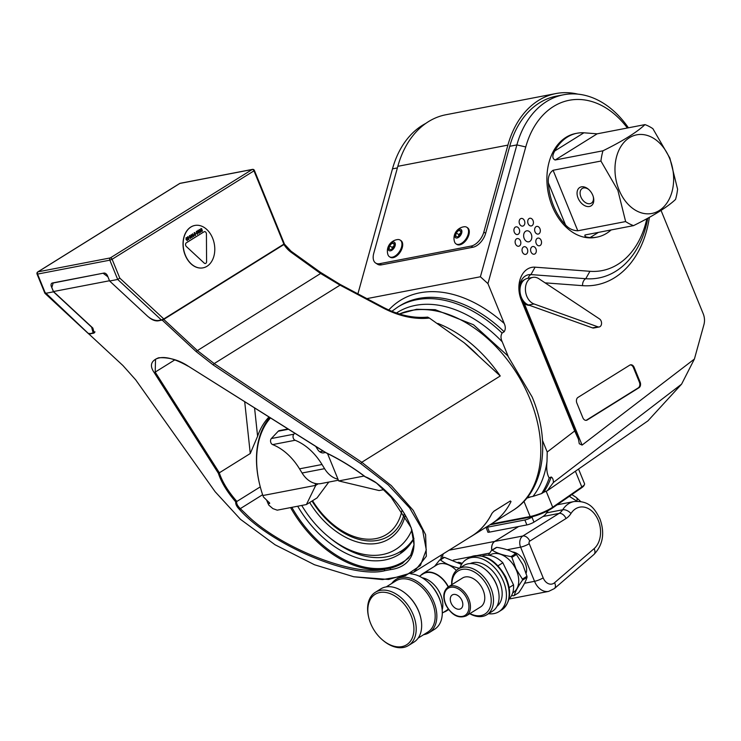 <?xml version="1.0" encoding="UTF-8"?>
<svg xmlns="http://www.w3.org/2000/svg" width="741" height="741" viewBox="0 0 741 741"><rect width="100%" height="100%" fill="white"/><g stroke="black" fill="none" stroke-linecap="round" stroke-linejoin="round"><path stroke-width="1.11" d="M491.163 524.044L530.148 516.533A16.228 3.001 -22.2 0 0 551.452 508.02A16.228 3.001 -22.2 0 0 552.693 507.205L581.824 486.976A16.228 3.001 -22.2 0 0 584.51 484.419L584.056 485.448A15.404 2.853 157.8 0 1 581.509 487.874L552.378 508.104A15.404 2.853 157.8 0 1 551.193 508.872A15.404 2.853 157.8 0 1 530.973 516.959L489.81 524.887M469.933 613.585A25.361 16.941 -121.9 0 0 488.504 610.565A25.361 16.941 -121.9 0 0 487.884 587.057A25.361 16.941 -121.9 0 0 465.7 569.199A25.361 16.941 -121.9 0 0 451.89 584.64M451.704 584.76A26.982 18.025 58.1 0 1 458.309 568.94A26.982 18.025 58.1 0 1 489.949 586.075A26.982 18.025 58.1 0 1 486.846 614.743A26.982 18.025 58.1 0 1 469.748 613.705M485.587 569.699L486.17 570.181A25.361 16.941 58.1 0 1 495.516 582.306A25.361 16.941 58.1 0 1 498.017 589.188L498.193 589.919A26.982 18.025 -121.9 0 0 495.534 582.593A26.982 18.025 -121.9 0 0 485.587 569.699A26.982 18.025 -121.9 0 0 463.894 565.457L458.309 568.94M486.846 614.743L492.441 611.26A26.982 18.025 -121.9 0 0 498.193 589.919M512.346 551.906A14.468 9.661 58.1 0 1 524.711 562.067A14.468 9.661 58.1 0 1 526.119 573.247M460.05 609.065A8.095 5.409 -121.9 0 0 461.763 600.099A8.095 5.409 -121.9 0 0 453.057 594.588A8.095 5.409 -121.9 0 0 450.593 601.553A11.523 11.523 0 0 0 454.177 607.305A8.095 5.409 -121.9 0 0 460.05 609.065M466.256 615.873L480.576 606.953A17.052 11.393 -121.9 0 0 482.53 588.836A17.052 11.393 -121.9 0 0 462.532 578.008L448.212 586.928A17.052 11.393 58.1 0 1 468.21 597.755A17.052 11.393 58.1 0 1 466.256 615.873C458.577 618.855 451.815 615.326 445.98 605.286C442.442 597.07 443.192 590.947 448.212 586.928M496.979 606.314A25.259 16.867 -121.9 0 0 498.86 580.203A25.259 16.867 -121.9 0 0 470.331 563.568M488.504 613.715A30.761 20.544 -121.9 0 0 498.869 611.705A30.761 20.544 -121.9 0 0 502.398 579.027A30.761 20.544 -121.9 0 0 466.33 559.492A30.761 20.544 -121.9 0 0 459.957 567.912M512.735 592.828L513.3 592.476A22.073 14.737 -121.9 0 0 515.829 569.023A22.073 14.737 -121.9 0 0 489.949 555.009L489.384 555.361M514.161 595.542L518.719 592.698C522.97 586.668 525.73 581.546 527.018 577.332L522.47 580.166C518.218 586.205 515.458 591.327 514.161 595.542A25.361 16.941 -121.9 0 1 513.393 595.792L511.633 595.495M522.47 580.166A25.361 16.941 -121.9 0 0 522.405 579.11L526.962 576.266L522.84 564.698L516.458 554.527A25.361 16.941 -121.9 0 0 515.616 553.731C510.864 550.683 504.593 548.562 496.813 547.358A25.361 16.941 -121.9 0 0 496.035 547.618L491.478 550.452A25.361 16.941 -121.9 0 1 492.256 550.192C497.016 553.24 503.287 555.361 511.068 556.565L515.616 553.731M516.458 554.527L511.901 557.371L516.023 568.94L522.405 579.11M527.018 577.332A25.361 16.941 -121.9 0 0 526.962 576.266M379.837 592.494A29.733 19.859 -121.9 0 0 368.814 617.837A29.733 19.859 -121.9 0 0 382.699 640.122A29.733 19.859 -121.9 0 0 401.928 646.606A29.733 19.859 -121.9 0 0 411.116 615.66A29.733 19.859 -121.9 0 0 379.837 592.494M368.814 617.837L368.638 617.105A31.354 20.943 58.1 0 1 375.326 592.3A31.354 20.943 58.1 0 1 380.263 590.382A31.354 20.943 58.1 0 1 411.616 611.26A31.354 20.943 58.1 0 1 408.486 645.522A31.354 20.943 58.1 0 1 403.549 647.449A31.354 20.943 58.1 0 1 383.282 640.604L382.699 640.122M408.486 645.522L413.941 642.123A31.354 20.943 -121.9 0 0 420.629 617.327A31.354 20.943 -121.9 0 0 405.985 593.828A31.354 20.943 -121.9 0 0 385.718 586.983A31.354 20.943 -121.9 0 0 380.772 588.9L375.326 592.3M418.156 638.103L427.752 632.119A30.168 20.146 -121.9 0 0 430.762 599.154A30.168 20.146 -121.9 0 0 400.594 579.073A30.168 20.146 -121.9 0 0 395.842 580.916L386.246 586.891M400.538 577.6A31.354 20.943 58.1 0 1 400.909 577.517A31.354 20.943 58.1 0 1 432.253 598.395A31.354 20.943 58.1 0 1 429.132 632.666A31.354 20.943 58.1 0 1 424.185 634.583A31.354 20.943 58.1 0 1 423.657 634.676M391.748 583.463A31.354 20.943 58.1 0 1 395.963 579.443A31.354 20.943 58.1 0 1 399.834 577.767M442.182 609.852A22.073 14.737 -121.9 0 0 440.738 594.949A22.073 14.737 -121.9 0 0 422.185 577.776M442.303 613.066L446.054 610.732A21.693 14.487 -121.9 0 0 448.166 608.963M443.748 612.168A22.073 14.737 -121.9 0 0 446.258 611.056A22.073 14.737 -121.9 0 0 448.388 609.269M625.626 221.568L577.795 230.784C572.895 230.571 568.792 228.617 565.503 224.894A52.889 38.134 -100.9 0 1 553.601 205.998A52.889 38.134 -100.9 0 1 548.386 182.944C547.812 177.155 549.377 172.931 553.092 170.263L600.932 161.047L617.901 190.418L625.626 221.568A52.889 38.134 79.1 0 0 633.518 225.635C653.497 215.77 667.511 207.035 675.533 199.449A52.889 38.134 79.1 0 0 677.589 189.196L669.855 158.046L652.886 128.675A52.889 38.134 79.1 0 0 644.994 124.608C636.964 132.204 622.959 140.929 602.979 150.794L555.139 160.01C552.221 158.667 552.101 155.647 554.777 150.951A52.889 38.134 -100.9 0 1 577.007 133.25A52.889 38.134 -100.9 0 1 583.899 132.796L597.163 133.825L644.994 124.608M611.103 229.951A52.889 38.134 -100.9 0 1 597.014 237.12L595.653 237.379A52.889 38.134 -100.9 0 1 552.24 206.267A52.889 38.134 -100.9 0 1 575.646 133.51L577.007 133.25M597.014 237.12A52.889 38.134 -100.9 0 1 590.123 237.565C585.353 237.139 583.871 236.231 585.677 234.841L633.518 225.635M584.816 235.138L585.677 234.841M669.605 158.389A40.042 28.871 -100.9 0 1 659.175 210.583A40.042 28.871 -100.9 0 1 619.013 189.909A40.042 28.871 -100.9 0 1 629.433 137.715A40.042 28.871 -100.9 0 1 669.605 158.389M578.073 198.088A10.791 7.206 58.1 0 1 579.11 187.955A10.791 7.206 58.1 0 1 588.391 189.205A10.791 7.206 58.1 0 1 592.763 195.263A10.791 7.206 58.1 0 1 593.43 197.301A10.791 7.206 58.1 0 1 588.65 206.591A10.791 7.206 58.1 0 1 578.073 198.088M588.789 189.557A8.633 5.771 -121.9 0 0 582.213 188.501A8.633 5.771 -121.9 0 0 580.907 196.958A8.633 5.771 -121.9 0 0 591.355 203.154A8.633 5.771 -121.9 0 0 593.291 196.782M531.26 234.119A5.595 4.029 79.1 0 0 526.675 230.831A5.595 4.029 79.1 0 0 524.193 238.519A5.595 4.029 79.1 0 0 528.787 241.816A5.595 4.029 79.1 0 0 531.26 234.119M532.862 277.384L527.425 278.431A13.709 9.883 79.1 0 0 519.969 290.305A13.709 9.883 79.1 0 0 527.546 304.551A13.709 9.883 79.1 0 0 528.592 305.005L592.513 327.892A4.316 3.112 79.1 0 0 593.773 328.004L599.21 326.957A4.316 3.112 79.1 0 0 601.46 324.271A4.316 3.112 79.1 0 0 599.488 318.917L538.939 278.773A13.709 9.883 79.1 0 0 532.862 277.384A13.709 9.883 79.1 0 0 525.425 289.972A13.709 9.883 79.1 0 0 534.029 303.958L597.941 326.846A4.316 3.112 79.1 0 0 599.21 326.957M522.007 300.874L524.267 303.421A13.227 9.531 79.1 0 0 525.869 304.44A13.227 9.531 79.1 0 0 529.519 305.338M463.875 241.464A9.902 5.65 -57.3 0 0 468.127 228.941A9.902 5.65 -57.3 0 0 466.756 227.255A9.902 5.65 -57.3 0 0 464.227 226.746A11.597 11.597 0 0 0 454.539 241.807A9.902 5.65 -57.3 0 0 454.687 242.205A9.902 5.65 -57.3 0 0 456.048 243.9A9.902 5.65 -57.3 0 0 463.875 241.464M454.974 236.916A4.946 2.825 -57.3 0 0 459.577 236.546A4.946 2.825 -57.3 0 0 461.699 230.284A4.946 2.825 -57.3 0 0 457.104 230.664A4.946 2.825 -57.3 0 0 454.974 236.916M456.048 243.9L456.808 244.391A9.902 5.65 -57.3 0 0 464.635 241.946A9.902 5.65 -57.3 0 0 467.515 227.737L466.756 227.255M397.269 254.293A9.902 5.65 -57.3 0 0 401.52 241.77A9.902 5.65 -57.3 0 0 400.149 240.075A9.902 5.65 -57.3 0 0 397.621 239.565A11.597 11.597 0 0 0 387.932 254.635A9.902 5.65 -57.3 0 0 388.08 255.034A9.902 5.65 -57.3 0 0 389.451 256.729A9.902 5.65 -57.3 0 0 397.269 254.293M388.377 249.745A4.946 2.825 -57.3 0 0 392.971 249.374A4.946 2.825 -57.3 0 0 395.092 243.113A4.946 2.825 -57.3 0 0 390.498 243.483A4.946 2.825 -57.3 0 0 388.377 249.745M389.451 256.729L390.201 257.21A9.902 5.65 -57.3 0 0 398.028 254.774A9.902 5.65 -57.3 0 0 400.909 240.566L400.149 240.075M366.897 298.623L480.4 276.773L487.939 283.618L525.758 146.94A86.734 62.531 -100.9 0 1 627.377 128.008M480.4 276.773L516.875 144.912A93.218 67.199 -100.9 0 1 563.614 94.765A93.218 67.199 -100.9 0 1 628.414 127.804M525.61 246.948A3.909 2.816 -100.9 0 1 527.657 251.977A3.909 2.816 -100.9 0 1 524.165 254.154A3.909 2.816 -100.9 0 1 523.109 253.265A3.909 2.816 -100.9 0 1 522.229 248.689A3.909 2.816 -100.9 0 1 525.61 246.948M520.451 240.862A3.909 2.816 -100.9 0 1 519.858 245.614A3.909 2.816 -100.9 0 1 516.199 245.114A3.909 2.816 -100.9 0 1 515.514 243.937A3.909 2.816 -100.9 0 1 515.319 240.538A3.909 2.816 -100.9 0 1 517.755 238.528A3.909 2.816 -100.9 0 1 520.451 240.862M519.552 232.109A3.909 2.816 -100.9 0 1 515.004 233.406A3.909 2.816 -100.9 0 1 514.013 229.256A3.909 2.816 -100.9 0 1 514.124 228.821A3.909 2.816 -100.9 0 1 517.672 227.181A3.909 2.816 -100.9 0 1 519.552 232.109M523.452 225.829A3.909 2.816 -100.9 0 1 520.219 224.995A3.909 2.816 -100.9 0 1 519.339 220.41A3.909 2.816 -100.9 0 1 520.543 218.725A3.909 2.816 -100.9 0 1 524.461 220.735A3.909 2.816 -100.9 0 1 523.452 225.829M529.852 225.699A3.909 2.816 -100.9 0 1 528.796 224.81A3.909 2.816 -100.9 0 1 527.907 220.234A3.909 2.816 -100.9 0 1 531.288 218.493A3.909 2.816 -100.9 0 1 533.344 223.523A3.909 2.816 -100.9 0 1 529.852 225.699M535.011 231.785A3.909 2.816 -100.9 0 1 534.817 228.385A3.909 2.816 -100.9 0 1 537.262 226.376A3.909 2.816 -100.9 0 1 539.948 228.71A3.909 2.816 -100.9 0 1 539.355 233.461A3.909 2.816 -100.9 0 1 535.697 232.961A3.909 2.816 -100.9 0 1 535.011 231.785M535.9 240.529A3.909 2.816 -100.9 0 1 536.012 240.093A3.909 2.816 -100.9 0 1 539.568 238.445A3.909 2.816 -100.9 0 1 541.449 243.381A3.909 2.816 -100.9 0 1 536.901 244.669A3.909 2.816 -100.9 0 1 535.9 240.529M532.01 246.809A3.909 2.816 -100.9 0 1 535.928 248.828A3.909 2.816 -100.9 0 1 534.909 253.922A3.909 2.816 -100.9 0 1 531.677 253.079A3.909 2.816 -100.9 0 1 530.797 248.504A3.909 2.816 -100.9 0 1 532.01 246.809M399.649 551.878L400.381 552.147A90.828 60.66 58.1 0 0 404.132 550.748M413.876 538.281A89.105 59.502 58.1 0 1 400.807 551.341A89.105 59.502 58.1 0 1 329.18 537.345L327.633 536.058A84.789 56.622 -121.9 0 0 411.95 529.861M301.726 505.445A84.789 56.622 -121.9 0 0 327.633 536.058M266.584 500.027A98.988 66.106 -121.9 0 0 266.899 500.796A98.988 66.106 -121.9 0 0 268.14 503.75L268.835 505.158L272.883 508.613L277.208 510.169L306.404 504.547L315.749 485.346L314.944 483.391M270.446 417.961A94.876 63.365 -121.9 0 0 259.767 484.892A94.876 63.365 -121.9 0 0 262.888 495.525L263.425 496.961L269.715 503.102M259.767 484.892L259.646 484.401A95.959 64.087 58.1 0 1 269.752 417.516M312.563 500.712A67.236 44.905 -121.9 0 0 364.665 538.976A67.236 44.905 -121.9 0 0 401.928 510.614M312.044 501.036A69.802 46.618 -121.9 0 0 364.813 540.578A69.802 46.618 -121.9 0 0 404.169 513.967M338.405 480.214L320.983 483.577A25.907 18.673 -100.9 0 1 302.078 473.008L299.521 468.84A64.763 46.692 79.1 0 0 272.632 444.6A3.455 2.492 -100.9 0 1 270.882 442.683A3.455 2.492 -100.9 0 1 271.354 438.533L278.236 431.225A3.455 2.492 -100.9 0 1 279.292 430.623L287.953 428.956M337.979 479.177A25.907 18.673 -100.9 0 1 324.577 468.673L322.02 464.505A64.763 46.692 79.1 0 0 295.131 440.265A3.455 2.492 -100.9 0 1 293.38 438.348A3.455 2.492 -100.9 0 1 293.853 434.198L294.761 433.235M268.946 417.016A96.043 64.134 -121.9 0 0 257.599 436.236L250.263 453.52L219.29 472.832C222.3 481.919 228.163 491.459 236.879 501.444L236.675 501.601C236.36 503.611 237.574 505.955 240.306 508.632L245.614 513.726C278.505 547.08 353.346 576.943 384.783 569.255L390.6 568.134L402.382 563.355L410.671 555.204L414.024 544.635L411.218 527.768L391.146 497.285L376.447 482.975C419.443 516.282 427.381 564.725 390.637 569.597L384.764 570.727C351.947 579.249 270.65 544.931 239.389 509.373A0.861 0.463 -44.7 0 0 240.306 508.632L262.61 494.729M491.894 513.439L493.941 511.17L491.894 513.439A113.669 75.906 58.1 0 1 471.897 535.984L413.811 572.182L388.608 579.471L353.781 576.767L382.513 579.582L405.364 575.729L420.379 565.54L426.288 549.868L422.574 530.065L409.56 507.817L388.358 485.022L360.774 463.616L213.186 364.924L196.013 351.456L162.168 320.066L163.752 319.408L197.18 350.41L214.195 363.581L361.775 462.264L391.294 485.596L413.237 510.382L425.603 534.687L426.353 556.232L413.811 572.182M493.941 511.17L510.308 500.972L510.984 501.537M205.414 263.49L205.396 263.49A2.158 1.556 -100.9 0 0 206.582 261.619L206.424 233.999A2.158 1.556 79.1 0 0 206.202 232.906A2.158 1.556 79.1 0 0 204.433 231.637A2.158 1.556 79.1 0 0 204.044 231.794L186.315 242.835A2.158 1.556 -100.9 0 0 186.334 246.512L204.21 263.092A2.158 1.556 -100.9 0 0 205.396 263.49A2.158 1.556 -100.9 0 1 205.396 263.49A2.158 1.556 -100.9 0 1 204.22 263.092L204.21 263.092M204.433 231.637L204.414 231.637A2.158 1.556 79.1 0 0 204.414 231.637A2.158 1.556 79.1 0 0 204.025 231.794L186.315 242.835A2.158 1.556 -100.9 0 0 186.343 246.512L204.22 263.092M202.988 267.853A21.591 15.561 -100.9 0 1 202.914 267.871A21.591 15.561 -100.9 0 1 185.194 255.173A21.591 15.561 -100.9 0 1 194.744 225.477A21.591 15.561 -100.9 0 1 194.818 225.459M212.611 238.148A21.591 15.561 -100.9 0 1 203.062 267.844A21.591 15.561 -100.9 0 1 185.343 255.145A21.591 15.561 -100.9 0 1 194.892 225.449A21.591 15.561 -100.9 0 1 212.611 238.148M186.751 237.657L186.176 237.666L187.436 238.741L187.39 240.649L186.13 239.565L186.13 237.666L186.704 237.666L186.13 237.666L186.084 239.575L187.343 240.658M189.631 236.925L189.4 235.675L191.048 236.046L190.632 238.574L189.474 236.555L189.705 235.508M189.992 236.212L190.891 235.666M190.632 238.574L189.853 236.787M194.031 235.147L193.697 236.703L192.493 233.758L193.734 235.879L194.031 235.147L193.688 235.888M194.837 232.618L194.262 232.618L195.522 233.702L195.476 235.61L194.216 234.517L194.216 232.628L194.79 232.628L194.216 232.628L194.17 234.526L195.439 235.61M199.162 233.313L197.634 231.683L197.93 230.34L198.903 230.766L198.06 230.683L197.893 231.516L198.662 231.683L199.014 232.98L199.449 232.183L199.162 233.313L197.588 231.692L198.143 230.247M198.903 230.766L197.884 230.34L198.866 230.775M197.856 231.525L198.662 231.683M198.486 232.757L199.449 232.183M198.236 232.183L197.588 231.692L198.31 232.165M199.348 229.432L200.413 229.923L200.616 232.405L199.097 230.729L199.394 229.423L199.06 230.738L200.616 232.405M202.071 231.479L200.811 230.488L200.894 228.469L201.811 228.867L201.061 228.812L201.061 230.192L201.524 229.451M201.024 230.201L201.506 229.46M201.904 231.553L200.857 230.479L200.931 228.46L201.811 228.867M197.606 234.258L196.346 233.174L196.393 231.275L197.699 232.35L197.412 234.341M191.113 236.009L191.141 234.591L191.484 235.305L192.53 235.129L192.114 237.657L190.956 235.629L191.187 234.582M191.474 235.286L192.373 234.749M192.114 237.657L191.335 235.87M188.223 236.74L187.649 236.74L188.918 237.824L188.872 239.723L187.603 238.639L187.612 236.75L188.186 236.75L187.612 236.75L187.566 238.648L188.825 239.732M201.33 229.525L202.349 230.099L202.117 231.47M197.893 231.516L198.458 231.84M197.652 234.249L196.384 233.165L196.43 231.266L197.004 231.266M193.734 236.694L192.493 233.758M52.259 286.017L51.37 286.582A3.455 2.306 58.1 0 1 51.889 283.192A3.455 2.306 58.1 0 1 52.435 282.988L103.851 273.086A3.455 2.306 58.1 0 1 107.491 275.772L109.622 281.015L117.708 279.459L109.835 260.174L37.559 274.087L45.423 293.371L45.173 292.5L89.068 334.145L94.172 332.996L92.866 328.078L53.472 291.537L51.824 287.499L53.157 283.006L103.629 273.123M107.862 276.68L109.575 280.885M148.728 317.194L148.848 317.287C151.998 319.908 155.054 321.103 158.009 320.872L162.168 320.066M413.923 538.661A90.828 60.66 58.1 0 1 399.13 554.425A90.828 60.66 58.1 0 1 297.687 506.233M239.389 509.373C236.638 506.529 235.425 504.028 235.731 501.87C227.107 491.867 221.309 482.317 218.336 473.212L219.29 472.832M325.623 452.353L325.688 452.538C339.999 459.457 353.253 467.571 365.452 476.889L376.447 482.975M89.068 334.145L122.913 365.526L135.696 379.846L215.094 491.672L240.501 519.348L275.078 544.783L314.49 564.753L353.781 576.767M53.472 291.537L109.446 280.765M339.61 284.359A1.723 0.611 118 0 1 339.943 284.322A1.723 0.611 118 0 1 340.054 285.146L320.612 273.494L291.185 252.338A29.14 21.007 -100.9 0 1 283.933 244.521L163.752 319.408M107.797 276.717L103.249 273.355M360.774 463.616L361.775 462.264L500.24 375.983L464.209 342.787L429.41 318.065C414.404 319.64 398.806 316.203 382.625 307.737L340.054 285.146L214.195 363.581L213.186 364.924M382.18 306.95A1.723 0.611 118 0 1 382.513 306.913C397.963 315.055 413.015 318.454 427.659 317.111L429.41 318.065M283.933 244.521L283.886 244.048M187.936 365.971L187.964 366.128C167.457 354.541 159.195 357.412 155.536 359.265L155.193 372.102A0.861 0.602 147.5 0 1 154.211 372.612C149.386 365.674 150.877 360.728 158.685 357.773C169.087 357.218 178.896 359.987 188.112 366.082L325.688 452.538M236.879 501.444L260.267 486.874M284.377 244.058L291.018 251.171L320.445 272.317A1.723 0.954 125.7 0 1 320.612 273.494L196.013 351.456M390.637 569.597A0.861 0.639 -103.9 0 1 390.6 568.134A100.128 66.866 58.1 0 0 402.882 563.03M384.764 570.727A0.861 0.602 -98.1 0 1 384.783 569.255A100.128 66.866 58.1 0 1 290.565 507.604M376.196 482.947C377.419 483.104 366.193 476.454 365.369 476.982C353.438 467.821 340.175 459.698 325.586 452.603L188.112 366.082M235.731 501.87L236.675 501.601M315.786 446.452L317.556 449.333A8.633 6.224 79.1 0 0 323.854 452.853A8.633 6.224 79.1 0 0 325.197 452.362M405.225 515.653A72.359 48.322 58.1 0 1 364.489 543.514A72.359 48.322 58.1 0 1 309.655 502.518M327.522 453.548L338.693 480.928L364.118 476.037M383.662 489.671L379.114 490.551L338.693 480.928M269.168 502.426A96.821 64.662 58.1 0 0 269.622 503.472L268.14 503.75M262.888 495.525L315.749 485.346L318.204 483.817M306.404 504.547L317.046 497.915L328.8 482.067M647.764 218.234A93.347 67.292 -100.9 0 1 612.418 273.188A93.347 67.292 -100.9 0 1 585.77 278.709L530.927 274.587A17.136 12.356 79.1 0 0 526.036 275.596A17.136 12.356 79.1 0 0 520.951 298.299L578.443 439.181L579.286 443.748L582.083 445.091L694.41 359.033L703.95 324.539A12.949 9.337 79.1 0 0 703.19 313.693L661.055 210.444M524.554 279.653A13.227 9.531 79.1 0 0 519.45 286.258M483.827 232.118L507.9 145.116A95.848 69.098 -100.9 0 1 555.954 93.551L445.878 114.753A95.848 69.098 -100.9 0 0 397.824 166.317L373.751 253.32A13.709 7.827 -57.3 0 0 375.668 263.055A13.709 7.827 -57.3 0 0 379.725 263.676L471.137 246.068A13.709 7.827 -57.3 0 0 483.827 232.118L485.651 233.285L509.715 146.292A93.218 67.199 -100.9 0 1 556.454 96.135L563.614 94.765M379.725 263.676L381.541 264.843A13.709 7.827 122.7 0 1 377.484 264.222L375.668 263.055M425.779 123.414A93.218 67.199 79.1 0 0 392.48 168.865L357.903 293.853M485.651 233.285A13.709 7.827 122.7 0 1 472.962 247.235L471.137 246.068M381.541 264.843L472.962 247.235M543.718 492.265L547.293 490.737L647.921 420.869L681.59 384.144L553.416 482.465C553.379 479.557 552.638 477.732 551.184 476.991L549.211 477.991A119.81 80.009 58.1 0 1 541.634 493.562L543.718 492.265A119.81 80.009 -121.9 0 0 551.184 476.991M541.634 493.562L532.964 496.405A115.494 77.129 -121.9 0 0 547.006 461.486C546.247 468.766 546.978 474.268 549.211 477.991M527.296 497.498L532.964 496.405M487.939 283.618L504.213 323.474C505.658 326.651 505.649 329.421 504.167 331.764L502.092 333.061C500.601 335.571 500.657 338.507 502.25 341.842L508.15 356.291M542.514 440.497L547.219 452.019L574.701 430.956L578.443 439.181M646.828 218.734A86.734 62.531 -100.9 0 1 589.938 271.299L535.095 267.177A23.749 17.117 79.1 0 0 521.275 300.031L574.701 430.956M547.219 452.019L547.006 461.486M547.293 490.737L553.416 482.465M694.41 359.033L681.59 384.144M640.141 382.087L634.129 367.351A4.316 3.112 79.1 0 0 630.582 364.813A4.316 3.112 79.1 0 0 629.794 365.128L577.98 397.417A4.316 3.112 79.1 0 0 576.85 403.048L582.861 417.776A4.316 3.112 79.1 0 0 586.409 420.314A4.316 3.112 79.1 0 0 587.196 420.008L639.011 387.71A4.316 3.112 79.1 0 0 640.141 382.087L639.4 382.226L633.388 367.499A4.316 3.112 79.1 0 0 630.221 364.915M586.029 420.36A4.316 3.112 79.1 0 0 586.455 420.147L638.279 387.858A4.316 3.112 79.1 0 0 639.4 382.226M389.534 245.716L392.221 243.067L394.416 243.78L393.934 247.142L391.248 249.791L389.044 249.078L389.534 245.716L392.184 247.42L394.175 245.456M391.943 249.106L392.184 247.42M394.323 244.419L392.221 243.067M456.141 232.896L458.827 230.238L461.022 230.951L460.541 234.313L457.855 236.972L455.65 236.259L456.141 232.896L458.79 234.601L460.782 232.628M458.549 236.286L458.79 234.601M460.93 231.59L458.827 230.238M555.954 93.551A95.848 69.098 -100.9 0 1 577.841 94.135M109.622 281.015L147.728 316.351C151.414 319.399 154.98 320.788 158.435 320.52L161.371 319.955L117.708 279.459L119.801 278.125L163.807 318.945L283.877 244.122L253.978 170.856L112.104 259.267L119.801 278.125M89.179 333.311L89.096 333.867L93.134 332.894L91.615 327.161L53.509 291.815L51.37 286.582M45.423 293.371L53.509 291.815M254.395 170.43A1.723 1.723 0 0 0 252.477 169.383A1.723 1.241 -100.9 0 0 252.162 169.513L179.878 183.425L38.004 271.836L110.289 257.924L252.162 169.513A1.723 1.158 58.1 0 1 253.978 170.856L254.395 170.43L284.294 243.696L283.877 244.122M163.807 318.945L161.371 319.955M493.978 511.207L510.308 500.972M511.021 501.574L510.345 501.009L511.021 501.574A113.716 75.943 58.1 0 1 491.014 524.137L471.924 536.03A113.716 75.943 58.1 0 1 469.961 537.197M491.931 513.467A113.716 75.943 58.1 0 1 471.924 536.03M602.979 150.794A52.889 38.134 79.1 0 0 600.932 161.047M548.34 510.503A29.168 21.026 79.1 0 0 546.589 512.874A17.275 12.449 -100.9 0 1 543.014 516.505L534.085 522.062A5.4 1 157.8 0 1 526.999 524.897L518.7 526.499L494.775 541.402L522.831 536.002L559.094 513.402A17.275 12.449 79.1 0 0 562.669 509.78A29.168 21.026 -100.9 0 1 574.034 501.555L557.945 504.649A29.168 21.026 79.1 0 0 557.056 504.843M491.867 550.211A8.549 6.169 -100.9 0 1 494.775 541.402M487.81 531.797A5.4 1 157.8 0 0 487.754 532.066A5.4 1 157.8 0 0 489.347 532.149L518.635 526.536M518.617 526.508L494.701 541.421A8.549 6.169 79.1 0 0 491.792 550.257M458.049 562.299A14.412 9.624 58.1 0 1 462.208 563.429M461.56 564.42L444.489 557.38A25.361 16.941 -121.9 0 0 443.674 557.538L439.598 560.076A25.361 16.941 -121.9 0 1 440.413 559.918C445.184 563.605 451.464 566.374 459.263 568.227L460.013 567.754M444.489 557.38L440.413 559.918M456.354 570.459A22.073 14.737 -121.9 0 0 436.542 565.087L422.907 573.59A22.073 14.737 -121.9 0 0 420.805 575.34M434.55 566.337L439.598 560.076M448.398 586.816A22.073 14.737 -121.9 0 0 422.907 573.59M448.185 586.955A21.693 14.487 -121.9 0 0 423.111 573.904L419.36 576.239M405.985 593.828L406.411 594.18A30.168 20.146 58.1 0 1 420.499 616.79L420.629 617.327M429.132 632.666L434.587 629.266A31.354 20.943 -121.9 0 0 441.265 604.461A31.354 20.943 -121.9 0 0 426.621 580.963A31.354 20.943 -121.9 0 0 410.801 573.877M426.621 580.963L427.205 581.444A29.733 19.859 58.1 0 1 441.09 603.73L441.265 604.461M509.03 598.904A25.472 17.015 -121.9 0 0 513.522 584.871L502.852 562.78A25.472 17.015 -121.9 0 0 482.298 556.009M509.178 587.585L513.522 584.871M511.901 557.371A25.361 16.941 -121.9 0 0 511.068 556.565M496.813 547.358L492.256 550.192M488.31 555.231L491.478 550.452M498.072 565.753L502.852 562.78M526.888 524.924L524.869 519.978A5.4 1 -22.2 0 0 531.955 517.153L532.992 516.505M486.04 527.231A5.4 1 -22.2 0 0 487.476 527.184L489.495 532.121M524.869 519.978L487.476 527.184M530.945 496.794A16.228 3.001 157.8 0 1 526.768 498.156M584.51 484.419A16.228 3.001 -22.2 0 0 584.566 483.79L578.545 469.044M523.961 501.351L530.148 516.533L530.973 516.959M446.267 605.24A15.978 10.67 -121.9 0 0 463.458 616.114A15.978 10.67 -121.9 0 0 466.839 598.413A15.978 10.67 -121.9 0 0 449.657 587.548A15.978 10.67 -121.9 0 0 446.267 605.24M469.062 557.788C483.021 552.425 495.229 558.779 505.686 576.85C512.077 591.614 510.706 602.665 501.592 610.01A30.761 20.544 -121.9 0 0 505.13 577.322A30.761 20.544 -121.9 0 0 469.062 557.788L466.33 559.492M525.48 303.171A13.227 9.531 -100.9 0 1 521.618 283.099M592.513 327.892L597.941 326.846M525.758 146.94L516.875 144.912L509.715 146.292M405.883 549.155A90.069 60.151 58.1 0 1 400.788 551.36L406.763 547.627A89.105 59.502 -121.9 0 0 408.31 546.617M271.354 438.533L293.853 434.198M492.922 522.887L512.8 510.493A113.669 75.906 -121.9 0 0 530.037 399.13A113.669 75.906 -121.9 0 0 399.427 313.98M218.336 473.212L154.211 372.612M500.24 375.983A113.669 75.906 -121.9 0 0 437.885 323.456M254.571 407.976L257.599 436.236M250.263 453.52L244.706 401.779M477.769 355.171A117.458 78.444 -121.9 0 0 466.228 344.482L464.209 342.787M93.227 333.348L94.765 332.394M158.639 320.483L158.009 320.872M219.355 472.777L155.193 372.102L174.848 359.857M291.834 507.353A99.257 66.292 -121.9 0 0 408.902 557.695M291.018 251.171A1.723 0.954 125.7 0 1 291.185 252.338M320.445 272.317L339.943 284.322L382.513 306.913A1.723 0.611 118 0 1 382.625 307.737M302.078 473.008L324.577 468.673M299.521 468.84L322.02 464.505M272.632 444.6L295.131 440.265M278.236 431.225L288.434 429.261M319.751 451.788L323.215 451.121M524.267 303.421L582.083 445.091M535.095 267.177L530.927 274.587A6.474 4.409 -85.7 0 0 528.12 278.292M589.938 271.299L585.77 278.709A6.474 4.409 -85.7 0 0 582.556 285.665L545.089 282.849M392.48 168.865L397.38 167.92M388.766 309.97A124.127 82.899 58.1 0 1 504.213 323.474M504.167 331.764A119.81 80.009 -121.9 0 0 399.862 305.774L397.778 307.07A119.81 80.009 58.1 0 1 502.092 333.061M502.25 341.842A115.494 77.129 -121.9 0 0 396.444 313.008M649.366 217.354A99.692 71.868 -100.9 0 1 582.556 285.665M638.279 387.858L639.011 387.71M586.455 420.147L587.196 420.008M633.388 367.499L634.129 367.351M521.275 300.031L520.951 298.299M397.824 166.317L507.9 145.116M528.592 305.005L534.029 303.958M109.835 260.174L112.104 259.267A1.723 1.158 58.1 0 0 110.289 257.924A1.723 1.241 -100.9 0 0 109.835 260.174M37.559 274.087A1.723 1.241 -100.9 0 1 38.004 271.836A1.723 1.158 58.1 0 0 37.735 271.947A1.723 1.723 0 0 0 37.05 274.068L37.559 274.087M179.396 183.731A1.723 1.158 58.1 0 1 179.609 183.536A1.723 1.158 58.1 0 1 179.878 183.425A1.723 1.241 -100.9 0 1 180.193 183.305A1.723 1.241 -100.9 0 1 180.535 183.305M554.777 150.951L583.899 132.796M555.139 160.01L597.163 133.825M565.503 224.894L548.386 182.944M577.795 230.784L553.092 170.263M598.441 232.387L590.123 237.565M543.181 577.869A10.559 7.614 79.1 0 0 554.555 582.741L594.087 548.655A22.591 16.283 79.1 0 0 595.773 515.625A22.591 16.283 79.1 0 0 570.959 513.522A23.851 17.191 -100.9 0 1 566.013 518.533L529.75 541.125A1.973 1.426 79.1 0 0 529.241 543.699L543.181 577.869A6.576 1.213 157.8 0 1 534.548 581.324L520.608 547.154A8.549 6.169 -100.9 0 1 522.831 536.002A6.576 4.39 58.1 0 1 529.75 541.125M524.563 583.25L534.548 581.324A17.136 12.356 -100.9 0 0 548.609 591.401L554.37 588.586L593.912 554.5A6.576 4.214 -130.8 0 0 594.087 548.655M507.103 549.757L520.608 547.154A6.576 1.213 157.8 0 0 529.241 543.699M546.589 512.874L562.669 509.78A6.576 3.631 32.6 0 1 570.959 513.522M543.014 516.505L559.094 513.402A6.576 4.39 58.1 0 1 566.013 518.533M554.555 582.741A6.576 4.214 49.2 0 1 554.37 588.586M453.325 560.113L471.276 556.648M477.537 555.444L489.671 553.11M485.485 527.583L486.04 527.472M449.083 550.202L494.701 541.421M443.294 553.814A8.549 6.169 79.1 0 0 442.59 558.214M576.97 501.231A15.172 10.939 79.1 0 0 576.896 501.185L569.338 496.322M531.955 517.153L533.983 522.127M576.896 501.185A5.4 3.084 -57.3 0 0 576.146 497.35L571.839 494.58M546.145 491.153L552.693 507.205L552.378 508.104M575.396 471.23L581.824 486.976L581.509 487.874M501.592 610.01L498.869 611.705M395.963 579.443L398 578.175M448.62 609.574L446.258 611.056M512.8 510.493C544.283 491.496 551.202 442.164 532.158 397L507.678 355.708L473.462 324.734L435.236 309.682L416.562 309.284L399.353 313.952M397.778 307.07L391.887 311.294M88.651 333.867L44.923 293.316M37.05 274.068L44.877 293.232M252.477 169.383L180.193 183.305A1.723 1.723 0 0 0 179.609 183.536L37.735 271.947M93.134 332.894L94.95 331.764M509.002 599.034L548.609 591.401M593.912 554.5C602.989 545.015 604.999 533.14 599.941 518.895C594.625 508.539 589.419 500.49 574.034 501.555M440.858 559.288L441.525 554.916M487.976 532.223L485.966 527.277M580.685 501.49L576.146 497.35"/></g></svg>
